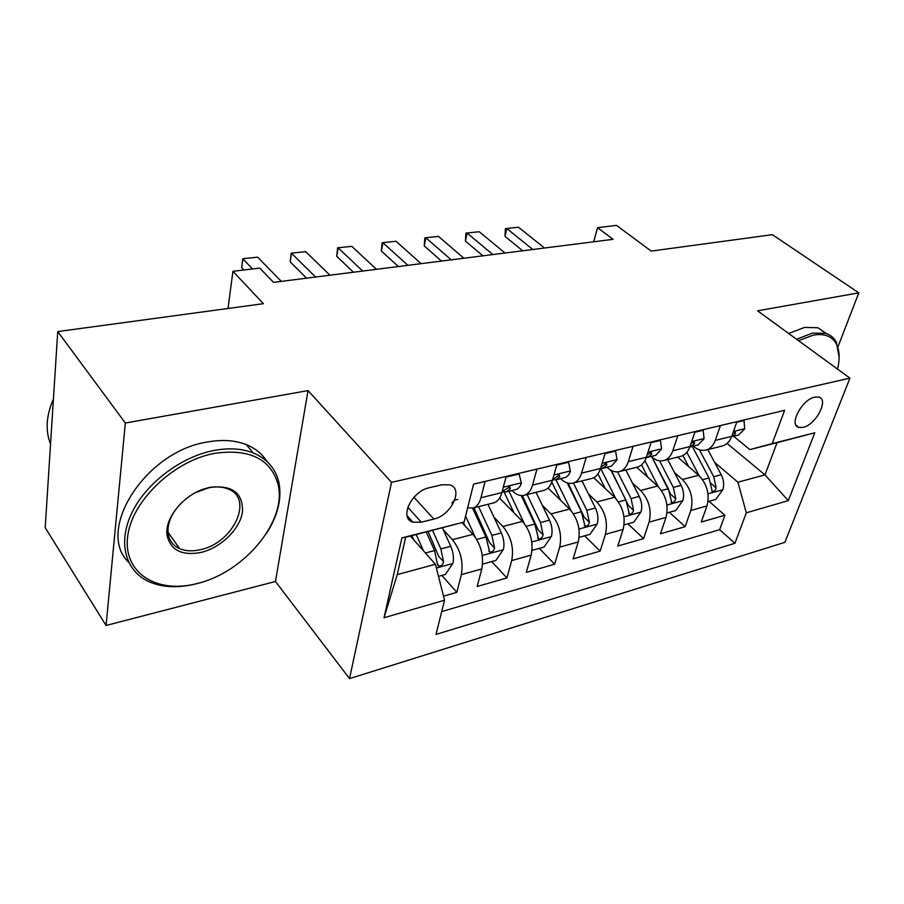 <?xml version="1.0" encoding="UTF-8"?>
<svg xmlns="http://www.w3.org/2000/svg" width="904" height="904" viewBox="0 0 904 904"><rect width="100%" height="100%" fill="white"/><g stroke="black" fill="none" stroke-linecap="round" stroke-linejoin="round"><path stroke-width="1.36" d="M814.753 397.116C801.791 399.444 788.367 425.456 798.933 427.445L803.114 427.366C815.95 424.869 829.296 399.206 818.708 397.071L814.753 397.116M349.543 678.61L784.875 542.332L849.929 378.132L391.534 482.34L349.543 678.61L275.46 581.498L308.038 390.596L125.34 423.027L106.073 625.478L275.46 581.498M106.073 625.478L45.2 527.676L57.732 331.576L263.403 303.687L232.938 271.302L228.011 308.49M838.064 346.56L858.8 292.851L772.378 234.667L651.219 251.097L616.528 225.39L597.555 227.661L593.691 241.786M125.34 423.027L57.732 331.576M443.525 596.165L456.848 592.335L441.864 575.419M461.978 522.636L472.928 534.343C481.086 544.615 484.035 556.141 481.798 568.921L477.176 586.493L506.929 577.927L491.719 561.587M499.596 498.127L522.422 521.393C530.671 531.337 533.597 542.569 531.179 555.112L526.286 572.368L554.638 564.209L539.236 548.4M548.039 488.047L569.588 509.054C577.916 518.681 580.809 529.654 578.244 541.948L573.091 558.898L600.143 551.124L584.594 535.823M593.679 477.73L614.584 497.279C622.98 506.624 625.828 517.325 623.127 529.394L617.771 546.05L643.603 538.626L627.918 523.8M636.71 467.278L657.558 486.036C666.011 495.098 668.824 505.562 665.999 517.404L660.451 533.778L685.153 526.67L669.367 512.297M720.431 425.569L715.267 440.384C713.346 445.593 710.261 448.813 706.024 450.034C701.843 451.017 697.73 449.83 693.684 446.474L693.266 446.113M677.808 435.683L672.791 450.78C670.926 456.091 667.898 459.345 663.717 460.554C659.592 461.526 655.524 460.283 651.501 456.825L651.072 456.452M633.116 446.282L628.28 461.673C626.483 467.085 623.523 470.385 619.398 471.583C615.341 472.543 611.319 471.233 607.33 467.65L606.912 467.266M586.221 457.413L581.577 473.108C579.848 478.623 576.967 481.968 572.933 483.154C568.944 484.081 564.977 482.702 561.022 479.007L560.604 478.611M536.942 469.108L532.524 485.109C530.885 490.736 528.083 494.126 524.139 495.29C520.241 496.206 516.331 494.748 512.432 490.928L512.026 490.51M232.938 271.302L259.719 268.092L273.528 282.364L613.059 239.334L597.555 227.661M421.298 522.196L433.886 519.054C451.232 515.506 463.967 488.544 449.808 484.849L441.988 484.77L429.253 487.753C411.546 491.098 398.698 518.546 412.913 522.162L421.298 522.196L407.794 507.268M749.845 449.593L772.174 443.638L784.627 410.337L473.56 484.148L464.08 522.06L405.659 537.27L397.24 574.628L435.423 564.265L444.553 600.222L435.999 634.416L734.918 543.293L746.308 512.805L737.924 482.216L764.965 474.882L777.067 442.666L749.845 449.593L733.596 436.236M772.174 443.638L814.798 432.779L788.311 500.635L746.308 512.805M444.553 600.222L384.031 617.748L401.907 537.891L464.08 522.06M674.463 472.509L682.43 479.527C690.905 488.442 693.696 498.748 690.803 510.466L685.153 526.67M677.684 457.085L698.645 475.278L682.43 479.527M632.427 482.996L640.597 490.465C649.038 499.652 651.863 510.206 649.083 522.139L643.603 538.626M588.436 493.934L596.832 501.923C605.205 511.381 608.076 522.184 605.42 534.343L600.143 551.124M542.343 505.347L550.988 513.913C559.293 523.676 562.186 534.75 559.689 547.135L554.638 564.209M494.002 517.246L502.906 526.49C511.133 536.569 514.06 547.914 511.72 560.548L506.929 577.927M443.242 529.665L452.441 539.699C460.554 550.107 463.526 561.757 461.356 574.639L456.848 592.335M441.706 611.59L719.64 529.676L724.906 515.246L709.041 501.291M698.645 475.278C707.143 484.092 709.911 494.318 706.984 505.946L701.267 522.037L724.906 515.246M506.161 476.408L501.889 492.612C500.296 498.307 497.562 501.72 493.674 502.873L472.837 508.059L467.662 507.777M485.098 481.414L480.939 497.742C479.38 503.483 476.69 506.918 472.837 508.059M524.139 495.29L543.937 490.363C547.926 489.2 550.762 485.821 552.446 480.239L556.954 464.362M572.933 483.154L591.792 478.453C595.86 477.267 598.776 473.945 600.538 468.464L605.262 452.893M619.398 471.583L637.376 467.108C641.524 465.91 644.507 462.622 646.337 457.254L651.253 441.988M663.717 460.554L680.881 456.283C685.085 455.074 688.125 451.83 690.012 446.565L695.097 431.581M706.024 450.034L722.42 445.954C726.669 444.734 729.777 441.536 731.709 436.361L736.941 421.648M410.382 536.061L435.423 564.265M308.038 390.596L391.534 482.34M858.8 292.851L757.563 310.818L849.929 378.132M727.098 443.435L764.965 474.882L788.311 500.635M714.668 462.441L737.924 482.216M719.64 529.676L734.918 543.293M405.659 537.27L401.907 537.891M397.24 574.628L384.031 617.748M814.798 432.779L777.067 442.666M457.774 499.528C455.424 499.505 453.48 500.658 451.943 503.008M252.532 268.951L242.837 258.86L241.65 267.607L242.814 258.702L257.663 257.165L281.313 281.381M243.922 269.991L241.65 267.607M257.663 257.165L242.814 258.702M438.496 576.356L445.356 574.447L452.949 563.248C454.023 557.904 453.288 552.254 450.757 546.287L442.451 527.902M423.411 550.728L416.236 534.58M410.02 520.591L408.574 517.348M413.614 539.699L411.84 535.699M426.27 532.015L434.564 550.57L437.276 563.486L438.519 566.017C441.095 566.322 442.779 564.91 443.57 561.779L440.858 548.909L432.564 530.422M428.123 531.552L438.632 556.265L443.57 561.779M214.417 453.379C172.913 461.085 130.583 502.138 127.509 537.925C123.803 573.837 157.714 593.871 196.857 583.588L197.355 583.464C245.142 572.119 287.608 520.049 277.946 483.9C270.42 458.656 249.244 448.486 214.417 453.379M199.727 582.82L195.806 583.894C178.201 588.233 162.675 587.543 149.239 581.814C125.622 571.407 117.43 542.965 131.713 513.133C145.872 483.312 180.856 456.825 213.728 450.52C228.701 447.706 241.82 448.497 253.097 452.881C266.895 458.644 275.449 468.317 278.76 481.888C282.116 498.104 278.059 515.223 266.601 533.236M209.83 487.358C232.339 484.781 243.21 492.996 242.453 512.003C239.967 529.122 220.904 547.767 201.061 552.434C182.167 555.971 170.867 550.423 167.15 535.789C163.986 518.907 183.094 495.064 205.084 488.612L209.83 487.358M181.139 503.178C171.387 513.37 167.07 523.574 168.189 533.812C169.364 540.807 173.206 545.756 179.693 548.671C185.648 551.157 192.552 551.496 200.405 549.677C233.447 543.146 254.306 498.285 227.864 488.894C222.384 486.702 215.999 486.352 208.711 487.832L195.965 492.42M50.534 444.18C45.223 430.519 46.183 415.501 53.415 399.127M128.662 562.288C95.191 530.467 145.646 451.322 207.039 442.079C221.955 439.344 235.04 440.191 246.295 444.621C255.369 448.316 262.25 453.921 266.94 461.424M837.533 369.092C839.986 358.888 839.613 350.549 836.403 344.085C832.098 336.186 824.346 333.214 813.159 335.169L798.514 340.661M796.548 339.237L812.572 333.067L825.77 333.373C830.539 334.875 834.064 337.825 836.381 342.243L839.138 357.238M788.65 333.474L804.65 327.384L817.86 327.745L826.584 333.644M505.969 477.131L519.111 474.012L521.393 483.064C520.297 486.657 518.467 488.827 515.913 489.561L506.364 491.9L510.331 488.77L509.822 486.849L504.229 490.262L501.867 492.703M503.019 491.787L506.364 491.9M315.564 277.042L291.529 253.278L290.195 261.844L291.212 253.154L305.733 251.64L329.926 275.223M306.569 278.183L290.195 261.844M305.733 251.64L291.212 253.154M556.751 465.063L568.526 462.26L570.413 471.176C569.26 474.713 567.384 476.849 564.763 477.594L555.666 479.821L559.745 476.713L559.339 474.803L552.581 479.741M552.559 479.821L555.666 479.821M362.719 271.064L338.186 247.922L336.729 256.329L337.599 247.832L351.803 246.351L376.482 269.324M353.441 272.24L336.729 256.329M351.803 246.351L337.599 247.832M605.047 453.582L615.567 451.085L617.093 459.865L611.307 466.193L602.629 468.317L606.81 465.244L606.471 463.334L600.979 467.006M600.527 468.498L602.629 468.317M407.907 265.335L382.934 242.78L381.364 251.041L382.109 242.724L396.008 241.278L421.106 263.663M398.381 266.544L381.364 251.041M396.008 241.278L382.109 242.724M651.038 442.655L660.406 440.429L661.604 449.073L655.682 455.322L647.411 457.345L651.671 454.294L651.411 452.407L647.174 454.644M646.247 457.537L647.411 457.345M451.254 259.843L425.897 237.854L424.225 245.967L424.835 237.82L438.451 236.407L463.91 258.239M441.491 261.075L424.225 245.967M438.451 236.407L424.835 237.82M660.406 440.429L659.841 439.943M482.6 564.119L495.9 560.423L503.404 549.474C504.556 544.231 503.856 538.705 501.313 532.908L487.957 504.296M475.346 537.338L465.583 516.082M465.018 525.879L463.356 522.263M472.566 508.127L485.911 536.987L489.753 552.084C492.171 552.355 493.776 550.977 494.544 547.96L491.9 535.405L478.555 506.635M473.978 507.765L489.539 542.637L494.544 547.96M532.038 550.4L544.05 547.067L551.463 536.354C552.683 531.202 552.028 525.812 549.474 520.173L536.072 492.318M524.309 523.552L508.997 491.256M513.992 512.805L504.07 492.013M521.201 495.55L534.795 524.049L538.524 538.829C540.807 539.055 542.332 537.711 543.101 534.795L540.502 522.546L527.111 494.544M522.354 495.573L538.016 529.642L543.101 534.795M579.159 537.326L589.962 534.332L597.295 523.834C598.584 518.783 597.951 513.506 595.397 508.014L581.984 480.894M571.045 510.602L555.983 479.753M560.706 500.398L551.813 482.148M567.26 482.928L581.396 511.72L585.012 526.184C587.182 526.388 588.64 525.077 589.385 522.241L586.843 510.285L573.418 483.03M568.119 483.165L584.255 517.269L589.385 522.241M624.099 524.862L633.806 522.162L641.049 511.89C642.394 506.929 641.795 501.776 639.241 496.42L625.817 469.99M615.68 498.375L600.697 468.509M605.307 488.601L597.962 473.899M610.889 470.261L625.862 499.957L629.387 514.116C631.433 514.286 632.823 513.009 633.557 510.263L631.071 498.579L617.568 471.888M611.398 470.521L628.382 505.449L633.557 510.263M694.871 432.248L703.188 430.27L704.092 438.768L698.057 444.937L690.159 446.881L694.487 443.853L694.306 441.977L691.119 443.299M492.861 254.566L467.176 233.119L465.402 241.085L465.899 233.119L479.233 231.729L505.02 253.03M482.905 255.832L465.402 241.085M479.233 231.729L465.899 233.119M703.188 430.27L702.623 429.796M667.005 512.952L675.706 510.545L682.87 500.477C684.26 495.595 683.684 490.556 681.141 485.335L667.717 459.56M658.349 486.781L644.902 460.656M647.942 477.38L641.546 464.905M652.157 457.379L670.565 494.149L675.774 498.827L673.322 487.403L659.524 460.791M652.146 457.367L668.35 488.714L671.762 502.579C673.706 502.737 675.039 501.483 675.774 498.827M736.703 422.304L744.048 420.552L744.681 428.937L738.557 435.016L731.573 436.734M731.596 436.688L735.393 433.875L735.28 432.01L733.008 432.711M532.829 249.504L506.85 228.565L504.997 236.385L505.392 228.588L518.467 227.232L544.524 248.024M522.693 250.781L504.997 236.385M518.467 227.232L505.392 228.588M744.048 420.552L743.483 420.1M708.035 501.573L715.798 499.415L722.872 489.55C724.307 484.759 723.754 479.821 721.222 474.724L707.809 449.582M699.176 475.753L686.848 452.362M688.724 466.667L682.87 455.537M692.249 446.361L708.985 477.967L712.295 491.55C714.137 491.686 715.426 490.465 716.137 487.877L713.742 476.702L699.447 449.785M657.558 486.036L640.597 490.465M614.584 497.279L596.832 501.923M569.588 509.054L550.988 513.913M522.422 521.393L502.906 526.49M472.928 534.343L452.441 539.699M481.798 568.921L461.356 574.639M706.984 505.946L690.803 510.466M665.999 517.404L649.083 522.139M623.127 529.394L605.42 534.343M578.244 541.948L559.689 547.135M531.179 555.112L511.72 560.548M501.889 492.612L480.939 497.742M552.446 480.239L532.524 485.109M600.538 468.464L581.577 473.108M646.337 457.254L628.28 461.673M690.012 446.565L672.791 450.78M731.709 436.361L715.267 440.384M413.919 497.279L433.886 519.054M436.372 568.017L452.768 563.531M440.858 548.909L450.757 546.287M425.411 552.999L434.564 550.57M521.337 482.838L503.313 487.199M508.443 486.883L510.331 488.77M570.367 470.961L553.949 474.939M557.858 474.905L559.745 476.713M617.059 459.639L602.109 463.266M604.923 463.503L606.81 465.244M661.581 448.859L647.976 452.147M649.795 452.633L651.671 454.294M482.273 555.474L503.223 549.756M491.9 535.405L501.313 532.908M476.702 539.428L485.911 536.987M531.789 541.948L551.282 536.626M509.02 491.313L512.071 490.567M540.502 522.546L549.474 520.173M526.23 526.32L534.795 524.049M578.967 529.055L597.115 524.105M556.005 479.798L560.661 478.657M586.843 510.285L595.397 508.014M573.43 513.834L581.396 511.72M623.975 516.772L640.868 512.15M600.855 468.814L606.957 467.311M631.071 498.579L639.241 496.42M618.46 501.912L625.862 499.957M704.069 438.564L691.718 441.559M692.634 442.271L694.487 443.853M666.937 505.031L682.689 500.726M646.19 457.706L651.129 456.497M673.322 487.403L681.141 485.335M661.457 490.533L668.35 488.714M744.67 428.722L733.46 431.445M733.562 432.372L735.393 433.875M708.013 493.81L722.691 489.798M689.865 447.005L692.272 446.406M713.742 476.702L721.222 474.724M702.566 479.662L708.985 477.967M710.962 483.391L716.137 487.877M796.029 425.174L798.933 427.445M407.037 515.63L412.913 522.162M437.457 564.819L438.519 566.017M246.295 444.621L253.097 452.881M179.693 548.671L168.02 532.253M168.189 533.812L167.15 535.789M204.202 489.03L205.084 488.612M277.946 483.9L278.76 481.888M197.355 583.464L196.315 583.769M817.86 327.745L825.77 333.373M836.403 344.085L836.381 342.243M488.77 551.044L489.753 552.084M537.631 537.914L538.524 538.829M584.199 525.382L585.012 526.184M628.63 513.404L629.387 514.116M671.073 501.957L671.762 502.579M711.663 491.008L712.295 491.55"/></g></svg>
